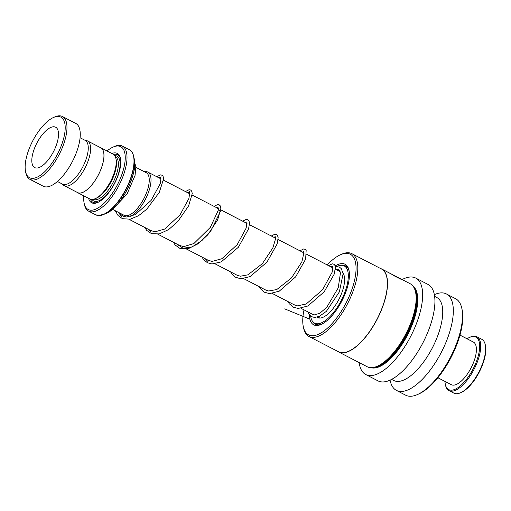 <?xml version="1.0" encoding="UTF-8"?>
<svg xmlns="http://www.w3.org/2000/svg" width="511" height="511" viewBox="0 0 511 511"><rect width="100%" height="100%" fill="white"/><g stroke="black" fill="none" stroke-linecap="round" stroke-linejoin="round"><path stroke-width="0.77" d="M62.508 184.12A25.211 10.373 -62.6 0 0 64.207 185.653A25.211 10.373 -62.6 0 0 66.456 186.151A25.211 10.373 -62.6 0 0 86.212 165.583A25.211 10.373 -62.6 0 0 87.394 140.87A25.211 10.373 -62.6 0 0 85.158 140.365M64.207 185.653L77.538 192.551A25.211 10.373 -62.6 0 0 79.793 193.056A25.211 10.373 -62.6 0 0 99.543 172.488A25.211 10.373 -62.6 0 0 100.724 147.768L87.394 140.87M135.888 167.34L146.178 172.667A23.998 9.875 117.4 0 1 145.054 196.192A23.998 9.875 117.4 0 1 126.249 215.77A23.998 9.875 117.4 0 1 124.109 215.297L112.484 209.28M123.726 215.099A24.023 9.888 -62.6 0 0 126.236 215.795A24.023 9.888 -62.6 0 0 145.277 195.719A24.023 9.888 -62.6 0 0 145.795 172.469M144.287 171.69A25.288 10.405 117.4 0 1 145.533 171.549A25.288 10.405 117.4 0 1 147.788 172.054A25.288 10.405 117.4 0 1 147.909 193.803A25.288 10.405 117.4 0 1 130.139 216.632M76.957 192.251A25.263 10.399 -62.6 0 0 77.519 192.596L89.789 198.951A25.263 10.399 -62.6 0 0 92.037 199.456A25.263 10.399 -62.6 0 0 95.206 198.69L96.541 198.108A23.998 9.875 -62.6 0 0 111.194 181.584A23.998 9.875 -62.6 0 0 116.227 160.077L115.933 158.653A25.263 10.399 -62.6 0 0 113.014 154.079L100.75 147.724A25.263 10.399 -62.6 0 0 100.143 147.468M95.206 198.69A25.263 10.399 -62.6 0 0 110.632 181.296A25.263 10.399 -62.6 0 0 115.933 158.653M88.62 198.345A27.792 11.434 -62.6 0 0 94.171 203.333A27.792 11.434 -62.6 0 0 97.652 202.497A27.792 11.434 -62.6 0 0 114.624 183.36A27.792 11.434 -62.6 0 0 120.455 158.455A27.792 11.434 -62.6 0 0 114.764 152.872A27.792 11.434 -62.6 0 0 111.852 153.472M120.564 159.042A26.783 11.018 -62.6 0 0 115.211 154.207A26.783 11.018 -62.6 0 0 113.576 154.424M90.396 199.207A26.783 11.018 -62.6 0 0 95.365 202.841A26.783 11.018 -62.6 0 0 98.195 202.247M83.81 195.854A35.368 14.557 -62.6 0 0 84.123 203.11A35.368 14.557 -62.6 0 0 91.36 210.219A35.368 14.557 -62.6 0 0 120.583 177.892A35.368 14.557 -62.6 0 0 117.575 145.986A35.368 14.557 -62.6 0 0 113.142 147.053A35.368 14.557 -62.6 0 0 107.035 150.981M113.142 147.053L114.47 146.472A36.632 15.075 117.4 0 1 119.063 145.367A36.632 15.075 117.4 0 1 122.333 146.101A36.632 15.075 117.4 0 1 120.622 182.005A36.632 15.075 117.4 0 1 91.916 211.893A36.632 15.075 117.4 0 1 88.652 211.164A36.632 15.075 117.4 0 1 84.417 204.528L84.123 203.11M77.519 192.596A25.263 10.399 -62.6 0 0 79.773 193.101A25.263 10.399 -62.6 0 0 99.568 172.494A25.263 10.399 -62.6 0 0 100.75 147.724M123.834 216.511A25.288 10.405 117.4 0 1 122.218 214.32M32.532 178.371A34.109 14.033 -62.6 0 0 60.707 147.2A34.109 14.033 -62.6 0 0 57.807 116.438A34.109 14.033 -62.6 0 0 53.534 117.466A34.109 14.033 -62.6 0 0 32.704 140.953A34.109 14.033 -62.6 0 0 25.55 171.517A34.109 14.033 -62.6 0 0 32.532 178.371M53.534 117.466L54.862 116.885A35.368 14.557 117.4 0 1 59.295 115.818A35.368 14.557 117.4 0 1 62.451 116.521A35.368 14.557 117.4 0 1 60.796 151.192A35.368 14.557 117.4 0 1 33.087 180.044A35.368 14.557 117.4 0 1 29.932 179.342A35.368 14.557 117.4 0 1 25.844 172.935L25.55 171.517M53.591 126.76A22.74 9.358 -62.6 0 0 35.776 145.309A22.74 9.358 -62.6 0 0 34.716 167.595A22.74 9.358 -62.6 0 0 36.741 168.049A22.74 9.358 -62.6 0 0 54.556 149.499A22.74 9.358 -62.6 0 0 55.622 127.213A22.74 9.358 -62.6 0 0 53.591 126.76M80.08 137.74L85.12 140.346A24.63 10.137 117.4 0 1 83.97 164.491A24.63 10.137 117.4 0 1 64.667 184.586A24.63 10.137 117.4 0 1 62.47 184.101L57.436 181.488M62.451 116.521L75.743 123.4A35.368 14.557 117.4 0 1 74.089 158.071A35.368 14.557 117.4 0 1 46.38 186.93A35.368 14.557 117.4 0 1 43.224 186.221L29.932 179.342M134.674 162.504L135.856 166.829L135.051 175.452L127.028 194.071L113.806 208.092M343.066 273.142L343.047 273.136A25.895 10.654 117.4 0 1 340.409 296.233A25.895 10.654 117.4 0 1 323.354 317.139A25.895 10.654 117.4 0 1 317.497 317.542A25.895 10.654 117.4 0 1 316.916 317.184M336.902 266.448A32.212 13.254 117.4 0 1 336.921 266.442A32.212 13.254 117.4 0 1 344.21 265.937A32.212 13.254 117.4 0 1 344.414 293.512A32.212 13.254 117.4 0 1 321.879 322.652A32.212 13.254 117.4 0 1 314.591 323.15A32.212 13.254 117.4 0 1 310.662 316.066M338.985 271.034A25.895 10.654 117.4 0 1 339.853 271.086M485.271 344.778L485.45 345.634A29.561 12.162 117.4 0 1 485.15 355.745A29.561 12.162 117.4 0 1 461.197 392.474L460.398 392.825A30.315 12.475 -62.6 0 0 484.965 355.151A30.315 12.475 -62.6 0 0 485.271 344.778A30.315 12.475 -62.6 0 0 481.771 339.285L476.865 336.749A30.315 12.475 117.4 0 1 480.059 352.616A30.315 12.475 117.4 0 1 466.428 381.059A30.315 12.475 117.4 0 1 448.99 390.596A30.315 12.475 117.4 0 1 445.49 385.102L445.311 384.246A29.561 12.162 -62.6 0 0 461.682 384.674A29.561 12.162 -62.6 0 0 479.018 352.571A29.561 12.162 -62.6 0 0 469.558 337.407A29.561 12.162 -62.6 0 0 467.041 338.774M448.99 390.596L453.896 393.131A30.315 12.475 -62.6 0 0 460.398 392.825M444.972 381.404A29.561 12.162 -62.6 0 0 445.311 384.246M459.964 335.114L473.346 342.038A23.998 9.875 117.4 0 1 475.875 354.602A23.998 9.875 117.4 0 1 465.08 377.118A23.998 9.875 117.4 0 1 451.277 384.668L437.895 377.738M469.558 337.407L470.363 337.056A30.315 12.475 117.4 0 1 476.865 336.749M312.675 321.534A32.845 13.516 -62.6 0 0 315.325 324.242A32.845 13.516 -62.6 0 0 321.713 324.172M309.372 314.757A34.109 14.033 -62.6 0 0 321.036 324.485A34.109 14.033 -62.6 0 0 344.938 294.342A34.109 14.033 -62.6 0 0 349.019 270.434A34.109 14.033 -62.6 0 0 335.165 265.988M304.007 309.877A45.377 18.671 -62.6 0 0 303.298 326.625A45.377 18.671 -62.6 0 0 323.073 331.652A45.377 18.671 -62.6 0 0 350.073 294.279A45.377 18.671 -62.6 0 0 340.524 254.714A45.377 18.671 -62.6 0 0 327.257 264.96M303.298 326.625L303.598 328.043A46.635 19.194 -62.6 0 0 308.983 336.493A46.635 19.194 -62.6 0 0 351.67 294.796A46.635 19.194 -62.6 0 0 351.862 253.66A46.635 19.194 -62.6 0 0 341.859 254.133L340.524 254.714M308.983 336.493L338.55 351.798A46.635 19.194 -62.6 0 0 381.238 310.107A46.635 19.194 -62.6 0 0 381.43 268.965L351.862 253.66M337.509 351.261A46.737 19.233 -62.6 0 0 338.582 351.932A46.737 19.233 -62.6 0 0 381.366 310.145A46.737 19.233 -62.6 0 0 381.557 268.92A46.737 19.233 -62.6 0 0 380.388 268.428M381.557 268.92L410.186 283.739A46.737 19.233 -62.6 0 1 415.584 292.203A46.737 19.233 -62.6 0 1 409.994 324.964A46.737 19.233 -62.6 0 1 377.239 366.272A46.737 19.233 -62.6 0 1 367.211 366.751L338.582 351.932M402.272 279.868L386.572 271.539M377.239 366.272L378.568 365.691A45.473 18.715 -62.6 0 0 410.442 325.501A45.473 18.715 -62.6 0 0 415.877 293.621L415.584 292.203M359.144 362.574A54.319 22.35 -62.6 0 0 365.774 374.537L378.044 380.893A54.319 22.35 -62.6 0 0 427.764 332.329A54.319 22.35 -62.6 0 0 427.982 284.416L415.718 278.067A54.319 22.35 -62.6 0 0 402.087 279.574M365.774 374.537A54.319 22.35 -62.6 0 0 415.494 325.98A54.319 22.35 -62.6 0 0 415.718 278.067M391.637 379.398L393.796 380.51A46.737 19.233 -62.6 0 0 436.579 338.729A46.737 19.233 -62.6 0 0 436.771 297.498L434.612 296.38M390.085 380.158L390.174 380.58A54.319 22.35 -62.6 0 0 396.447 390.417A54.319 22.35 -62.6 0 0 446.167 341.859A54.319 22.35 -62.6 0 0 446.39 293.946A54.319 22.35 -62.6 0 0 434.733 294.502L434.344 294.675M396.447 390.417L405.645 395.182A54.319 22.35 -62.6 0 0 417.302 394.626A54.319 22.35 -62.6 0 0 455.365 346.624A54.319 22.35 -62.6 0 0 461.861 308.542A54.319 22.35 -62.6 0 0 455.588 298.705L446.39 293.946M417.302 394.626L418.63 394.045A53.055 21.832 -62.6 0 0 455.812 347.161A53.055 21.832 -62.6 0 0 462.161 309.966L461.861 308.542M349.154 271.169A32.845 13.516 -62.6 0 0 345.519 265.905A32.845 13.516 -62.6 0 0 341.782 265.305M401.608 279.581L393.4 275.429M309.902 319.209L284.71 308.874M93.251 199.322A23.998 9.875 -62.6 0 0 95.372 199.788A23.998 9.875 -62.6 0 0 114.164 180.236A23.998 9.875 -62.6 0 0 115.32 156.692M91.986 199.456A25.263 10.399 -62.6 0 0 95.927 201.462A25.263 10.399 -62.6 0 0 116.776 178.428A25.263 10.399 -62.6 0 0 114.7 155.587M106.173 213.4C120.353 208.213 138.226 173.683 134.278 159.119A34.256 14.097 -62.6 0 1 127.092 189.811A34.256 14.097 -62.6 0 1 106.173 213.4L99.096 215.559L95.64 214.78A36.632 15.075 -62.6 0 0 98.904 215.508A36.632 15.075 -62.6 0 0 127.609 185.627A36.632 15.075 -62.6 0 0 129.321 149.717C131.57 150.924 133.045 153.217 133.754 156.602A36.485 15.017 117.4 0 1 126.102 189.3A36.485 15.017 117.4 0 1 103.822 214.422A36.485 15.017 117.4 0 1 99.249 215.527M131.634 151.722A36.485 15.017 117.4 0 1 133.754 156.602L134.278 159.119M118.073 212.174L122.091 217.066M161.099 176.768L159.081 177.898M147.903 229.062L150.719 231.885M189.728 191.587L187.709 192.717M176.531 243.881L183.098 248.25L192.098 246.934L201.966 240.509L210.934 230.71L220.503 211.292L216.338 207.543M205.154 258.7L207.977 261.523M373.963 367.364A45.473 18.715 -62.6 0 0 411.055 325.82A45.473 18.715 -62.6 0 0 414.581 288.894M370.941 367.677A45.984 18.92 -62.6 0 0 411.694 326.031A45.984 18.92 -62.6 0 0 413.092 286.243M340.07 271.596L335.369 269.163M332.897 267.879L306.741 254.337M304.269 253.06L278.112 239.518M275.646 238.241L249.483 224.699M247.017 223.422L220.854 209.88M218.389 208.603L192.225 195.061M189.76 193.784L163.603 180.236M161.131 178.965L147.788 172.054M129.321 149.717L122.333 146.101M95.64 214.78L88.652 211.164M319.816 318.059L317.714 316.967M313.141 314.604L300.96 308.299M294.892 305.156L272.331 293.474M266.263 290.337L243.702 278.655M237.641 275.518L215.074 263.836M209.018 260.699L186.451 249.017M180.396 245.88L157.822 234.198M151.773 231.061L129.194 219.379M335.369 269.15L338.282 269.316L339.215 270.076L340.447 272.957L338.212 287.891L326.772 307.296L319.816 313.262L314.374 314.891L312.483 314.265M119.069 212.685L122.391 215.866L126.517 216.996L135.338 214.633L151.128 200.421L160.345 183.436L161.003 177.885L160.722 177.406L159.285 178.007M150.783 230.55L155.012 231.809L164.714 229.043L180.006 214.914L188.936 198.383L189.658 192.807L189.3 192.225L187.914 192.826M179.412 245.376L183.647 246.634L193.905 243.536L210.353 227.344L218.242 210.34L218.025 207.07L216.536 207.645M208.041 260.195L212.014 261.434L221.902 258.719L237.213 244.616L246.174 228.066L246.851 222.234L246.187 221.927L245.165 222.464M236.676 275.02L240.33 276.227L247.912 274.829L262.367 263.663L272.861 247.873L275.64 238.548L275.282 236.708L273.794 237.283M265.305 289.839L268.671 291.008L276.809 289.533L291.5 277.907L301.873 261.843L304.102 251.866L303.47 251.559L302.423 252.102M293.927 304.658L297.44 305.846L306.204 304L322.601 289.724L332.156 272.191L332.718 266.646L332.303 266.327L331.051 266.927M134.885 162.83L134.661 162.217M115.262 210.717L118.054 215.527L122.397 218.67L130.216 219.2L138.519 215.725L146.791 209.159L159.323 192.328L163.654 178.582L163.041 176.263L161.942 175.19L160.441 174.883L156.82 176.729M144.722 227.414L146.727 230.397L151.531 233.68L159.304 233.917L168.687 229.548L177.815 221.499L188.61 205.863L192.283 193.477L191.651 191.05L190.59 190.015L189.096 189.702L185.442 191.548M173.35 242.233L175.196 245.031L179.961 248.435L188.361 248.633L198.281 243.69L207.779 234.817L217.66 219.819L220.905 208.181L220.292 205.882L219.13 204.796L217.68 204.521L214.071 206.367M201.973 257.052L203.55 259.524L207.383 262.718L211.924 263.963L221.199 261.926L238.388 247.235L248.614 228.756L249.534 223.02L248.921 220.707L247.765 219.615L246.315 219.34L242.699 221.186M230.602 271.878L231.764 273.794L235.309 277.141L240.719 278.795L250.141 276.598L266.94 262.149L277.109 244.003L278.156 237.743L277.562 235.552L276.413 234.447L274.969 234.159L271.328 236.005M259.23 286.697L260.546 288.83L264.321 292.19L269.597 293.627L279.242 291.181L295.633 276.892L305.642 259.115L306.159 250.326L305.048 249.272L303.547 248.985L299.957 250.824M287.859 301.516L289.188 303.668L293.384 307.239L298.245 308.446L307.909 305.98L324.178 291.813L334.194 274.151L335.414 267.445L334.865 265.279L333.99 264.283L332.252 263.797L328.63 265.669M332.444 267.649L332.872 267.425M335.312 266.57L339.349 267.029L341.322 268.665L343.117 273.685L339.342 291.928L326.369 311.352L319.273 316.379L314.604 317.433L311.736 316.737L309.181 314.495L307.916 311.895M347.576 267.681L344.21 265.937M317.957 324.894L314.591 323.15M401.518 279.249L388.264 272.389"/></g></svg>
